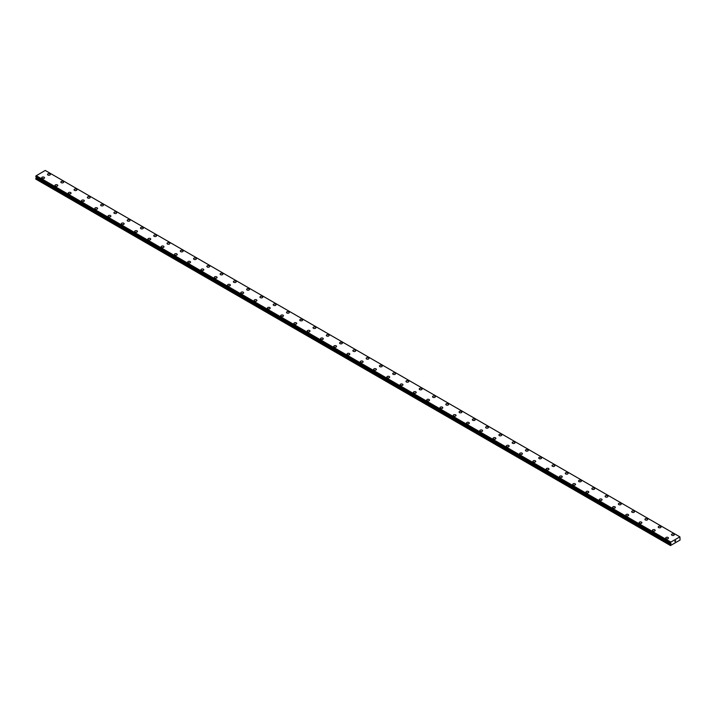 <?xml version="1.0" encoding="UTF-8"?>
<svg xmlns="http://www.w3.org/2000/svg" width="716" height="716" viewBox="0 0 716 716"><rect width="100%" height="100%" fill="white"/><g stroke="black" fill="none" stroke-linecap="round" stroke-linejoin="round"><path stroke-width="1.07" d="M47.533 174.436A1.405 0.814 180 0 1 48.402 173.684A1.405 0.814 180 0 1 49.941 173.863A1.405 0.814 180 0 1 50.353 174.436A1.405 0.814 180 0 1 49.485 175.187A1.405 0.814 180 0 1 47.945 175.008A1.405 0.814 180 0 1 47.533 174.436A1.405 0.814 180 0 1 48.402 173.693A1.405 0.814 180 0 1 49.941 173.863A1.405 0.814 180 0 1 50.353 174.436M63.214 181.533A1.405 0.814 180 0 1 63.626 182.106A1.405 0.814 180 0 1 62.757 182.849A1.405 0.814 180 0 1 61.227 182.678A1.405 0.814 180 0 1 60.806 182.106A1.405 0.814 180 0 1 61.683 181.354A1.405 0.814 180 0 1 63.214 181.533M60.806 182.106A1.405 0.814 180 0 1 61.683 181.354A1.405 0.814 180 0 1 63.214 181.524A1.405 0.814 180 0 1 63.626 182.106M74.088 189.767A1.405 0.814 180 0 1 74.956 189.015A1.405 0.814 180 0 1 76.487 189.194A1.405 0.814 180 0 1 76.898 189.767A1.405 0.814 180 0 1 76.03 190.519A1.405 0.814 180 0 1 74.5 190.34A1.405 0.814 180 0 1 74.088 189.767A1.405 0.814 180 0 1 74.956 189.015A1.405 0.814 180 0 1 76.487 189.194A1.405 0.814 180 0 1 76.898 189.767M87.361 197.428A1.405 0.814 180 0 1 88.229 196.676A1.405 0.814 180 0 1 89.769 196.855A1.405 0.814 180 0 1 90.18 197.437A1.405 0.814 180 0 1 89.312 198.18A1.405 0.814 180 0 1 87.773 198.01A1.405 0.814 180 0 1 87.361 197.428A1.405 0.814 180 0 1 88.229 196.685A1.405 0.814 180 0 1 89.769 196.855A1.405 0.814 180 0 1 90.18 197.428M100.634 205.098A1.405 0.814 180 0 1 101.511 204.346A1.405 0.814 180 0 1 103.041 204.516A1.405 0.814 180 0 1 103.453 205.098A1.405 0.814 180 0 1 102.585 205.85A1.405 0.814 180 0 1 101.046 205.671A1.405 0.814 180 0 1 100.634 205.098A1.405 0.814 180 0 1 101.511 204.346A1.405 0.814 180 0 1 103.041 204.525A1.405 0.814 180 0 1 103.453 205.098M113.916 212.759A1.405 0.814 180 0 1 114.784 212.008A1.405 0.814 180 0 1 116.314 212.187A1.405 0.814 180 0 1 116.726 212.759A1.405 0.814 180 0 1 115.858 213.511A1.405 0.814 180 0 1 114.327 213.332A1.405 0.814 180 0 1 113.916 212.759A1.405 0.814 180 0 1 114.784 212.008A1.405 0.814 180 0 1 116.314 212.187A1.405 0.814 180 0 1 116.726 212.759M127.188 220.421A1.405 0.814 180 0 1 128.057 219.678A1.405 0.814 180 0 1 129.596 219.848A1.405 0.814 180 0 1 130.008 220.43A1.405 0.814 180 0 1 129.14 221.172A1.405 0.814 180 0 1 127.6 221.002A1.405 0.814 180 0 1 127.188 220.421A1.405 0.814 180 0 1 128.057 219.678A1.405 0.814 180 0 1 129.596 219.857A1.405 0.814 180 0 1 130.008 220.421M140.461 228.091A1.405 0.814 180 0 1 141.329 227.339A1.405 0.814 180 0 1 142.869 227.518A1.405 0.814 180 0 1 143.281 228.091A1.405 0.814 180 0 1 142.412 228.843A1.405 0.814 180 0 1 140.873 228.664A1.405 0.814 180 0 1 140.461 228.091A1.405 0.814 180 0 1 141.329 227.339A1.405 0.814 180 0 1 142.869 227.518A1.405 0.814 180 0 1 143.281 228.091M153.743 235.752A1.405 0.814 180 0 1 154.611 235A1.405 0.814 180 0 1 156.142 235.179A1.405 0.814 180 0 1 156.553 235.761A1.405 0.814 180 0 1 155.685 236.504A1.405 0.814 180 0 1 154.155 236.325A1.405 0.814 180 0 1 153.743 235.752A1.405 0.814 180 0 1 154.611 235.009A1.405 0.814 180 0 1 156.142 235.179A1.405 0.814 180 0 1 156.553 235.752M167.016 243.422A1.405 0.814 180 0 1 167.884 242.67A1.405 0.814 180 0 1 169.424 242.84A1.405 0.814 180 0 1 169.835 243.422A1.405 0.814 180 0 1 168.967 244.174A1.405 0.814 180 0 1 167.428 243.995A1.405 0.814 180 0 1 167.016 243.422A1.405 0.814 180 0 1 167.884 242.67A1.405 0.814 180 0 1 169.424 242.849A1.405 0.814 180 0 1 169.835 243.422M180.289 251.083A1.405 0.814 180 0 1 181.157 250.332A1.405 0.814 180 0 1 182.696 250.51A1.405 0.814 180 0 1 183.108 251.083A1.405 0.814 180 0 1 182.24 251.835A1.405 0.814 180 0 1 180.701 251.656A1.405 0.814 180 0 1 180.289 251.083A1.405 0.814 180 0 1 181.157 250.332A1.405 0.814 180 0 1 182.696 250.51A1.405 0.814 180 0 1 183.108 251.083M193.571 258.745A1.405 0.814 180 0 1 194.439 257.993A1.405 0.814 180 0 1 195.969 258.172A1.405 0.814 180 0 1 196.381 258.753A1.405 0.814 180 0 1 195.513 259.496A1.405 0.814 180 0 1 193.982 259.326A1.405 0.814 180 0 1 193.571 258.745A1.405 0.814 180 0 1 194.439 258.002A1.405 0.814 180 0 1 195.969 258.172A1.405 0.814 180 0 1 196.381 258.745M206.843 266.415A1.405 0.814 180 0 1 207.712 265.663A1.405 0.814 180 0 1 209.242 265.842A1.405 0.814 180 0 1 209.663 266.415A1.405 0.814 180 0 1 208.786 267.166A1.405 0.814 180 0 1 207.255 266.987A1.405 0.814 180 0 1 206.843 266.415A1.405 0.814 180 0 1 207.712 265.663A1.405 0.814 180 0 1 209.242 265.842A1.405 0.814 180 0 1 209.663 266.415M220.116 274.076A1.405 0.814 180 0 1 220.984 273.324A1.405 0.814 180 0 1 222.524 273.503A1.405 0.814 180 0 1 222.936 274.076A1.405 0.814 180 0 1 222.067 274.828A1.405 0.814 180 0 1 220.528 274.649A1.405 0.814 180 0 1 220.116 274.076A1.405 0.814 180 0 1 220.984 273.333A1.405 0.814 180 0 1 222.524 273.503A1.405 0.814 180 0 1 222.936 274.076M233.398 281.746A1.405 0.814 180 0 1 234.266 280.994A1.405 0.814 180 0 1 235.797 281.164A1.405 0.814 180 0 1 236.208 281.746A1.405 0.814 180 0 1 235.34 282.489A1.405 0.814 180 0 1 233.81 282.319A1.405 0.814 180 0 1 233.398 281.746A1.405 0.814 180 0 1 234.266 280.994A1.405 0.814 180 0 1 235.797 281.173A1.405 0.814 180 0 1 236.208 281.746M246.671 289.407A1.405 0.814 180 0 1 247.539 288.655A1.405 0.814 180 0 1 249.07 288.834A1.405 0.814 180 0 1 249.481 289.407A1.405 0.814 180 0 1 248.613 290.159A1.405 0.814 180 0 1 247.083 289.98A1.405 0.814 180 0 1 246.671 289.407A1.405 0.814 180 0 1 247.539 288.655A1.405 0.814 180 0 1 249.07 288.834A1.405 0.814 180 0 1 249.481 289.407M259.944 297.077A1.405 0.814 180 0 1 260.812 296.326A1.405 0.814 180 0 1 262.351 296.496A1.405 0.814 180 0 1 262.763 297.077M262.351 296.496A1.405 0.814 180 0 1 262.763 297.068A1.405 0.814 180 0 1 261.895 297.82A1.405 0.814 180 0 1 260.356 297.65A1.405 0.814 180 0 1 259.944 297.068A1.405 0.814 180 0 1 260.812 296.317A1.405 0.814 180 0 1 262.351 296.496M273.217 304.739A1.405 0.814 180 0 1 274.094 303.987A1.405 0.814 180 0 1 275.624 304.157A1.405 0.814 180 0 1 276.036 304.739A1.405 0.814 180 0 1 275.168 305.49A1.405 0.814 180 0 1 273.637 305.311A1.405 0.814 180 0 1 273.217 304.739A1.405 0.814 180 0 1 274.094 303.987A1.405 0.814 180 0 1 275.624 304.166A1.405 0.814 180 0 1 276.036 304.739M286.498 312.4A1.405 0.814 180 0 1 287.367 311.648A1.405 0.814 180 0 1 288.897 311.827A1.405 0.814 180 0 1 289.309 312.4A1.405 0.814 180 0 1 288.441 313.152A1.405 0.814 180 0 1 286.91 312.973A1.405 0.814 180 0 1 286.498 312.4A1.405 0.814 180 0 1 287.367 311.648A1.405 0.814 180 0 1 288.897 311.827A1.405 0.814 180 0 1 289.309 312.4M302.179 319.497A1.405 0.814 180 0 1 302.591 320.07A1.405 0.814 180 0 1 301.722 320.813A1.405 0.814 180 0 1 300.183 320.643A1.405 0.814 180 0 1 299.771 320.061A1.405 0.814 180 0 1 300.639 319.318A1.405 0.814 180 0 1 302.179 319.497M299.771 320.061A1.405 0.814 180 0 1 300.639 319.318A1.405 0.814 180 0 1 302.179 319.488A1.405 0.814 180 0 1 302.591 320.061M313.044 327.731A1.405 0.814 180 0 1 313.921 326.979A1.405 0.814 180 0 1 315.452 327.158A1.405 0.814 180 0 1 315.863 327.731A1.405 0.814 180 0 1 314.995 328.483A1.405 0.814 180 0 1 313.456 328.304A1.405 0.814 180 0 1 313.044 327.731A1.405 0.814 180 0 1 313.921 326.979A1.405 0.814 180 0 1 315.452 327.158A1.405 0.814 180 0 1 315.863 327.731M326.326 335.392A1.405 0.814 180 0 1 327.194 334.64A1.405 0.814 180 0 1 328.725 334.82A1.405 0.814 180 0 1 329.136 335.401A1.405 0.814 180 0 1 328.268 336.144A1.405 0.814 180 0 1 326.738 335.965A1.405 0.814 180 0 1 326.326 335.392A1.405 0.814 180 0 1 327.194 334.649A1.405 0.814 180 0 1 328.725 334.82A1.405 0.814 180 0 1 329.136 335.392M339.599 343.062A1.405 0.814 180 0 1 340.467 342.311A1.405 0.814 180 0 1 342.006 342.481A1.405 0.814 180 0 1 342.418 343.062A1.405 0.814 180 0 1 341.55 343.805A1.405 0.814 180 0 1 340.01 343.635A1.405 0.814 180 0 1 339.599 343.062A1.405 0.814 180 0 1 340.467 342.311A1.405 0.814 180 0 1 342.006 342.49A1.405 0.814 180 0 1 342.418 343.062M352.872 350.724A1.405 0.814 180 0 1 353.74 349.972A1.405 0.814 180 0 1 355.279 350.151A1.405 0.814 180 0 1 355.691 350.724A1.405 0.814 180 0 1 354.823 351.475A1.405 0.814 180 0 1 353.283 351.296A1.405 0.814 180 0 1 352.872 350.724A1.405 0.814 180 0 1 353.74 349.972A1.405 0.814 180 0 1 355.279 350.151A1.405 0.814 180 0 1 355.691 350.724M366.153 358.385A1.405 0.814 180 0 1 367.022 357.633A1.405 0.814 180 0 1 368.552 357.812A1.405 0.814 180 0 1 368.964 358.394A1.405 0.814 180 0 1 368.096 359.137A1.405 0.814 180 0 1 366.565 358.967A1.405 0.814 180 0 1 366.153 358.385A1.405 0.814 180 0 1 367.022 357.642A1.405 0.814 180 0 1 368.552 357.812A1.405 0.814 180 0 1 368.964 358.385M379.426 366.055A1.405 0.814 180 0 1 380.294 365.303A1.405 0.814 180 0 1 381.834 365.473A1.405 0.814 180 0 1 382.246 366.055A1.405 0.814 180 0 1 381.377 366.807A1.405 0.814 180 0 1 379.838 366.628A1.405 0.814 180 0 1 379.426 366.055A1.405 0.814 180 0 1 380.294 365.303A1.405 0.814 180 0 1 381.834 365.482A1.405 0.814 180 0 1 382.246 366.055M392.699 373.716A1.405 0.814 180 0 1 393.567 372.964A1.405 0.814 180 0 1 395.107 373.143A1.405 0.814 180 0 1 395.518 373.716A1.405 0.814 180 0 1 394.65 374.468A1.405 0.814 180 0 1 393.111 374.289A1.405 0.814 180 0 1 392.699 373.716A1.405 0.814 180 0 1 393.567 372.973A1.405 0.814 180 0 1 395.107 373.143A1.405 0.814 180 0 1 395.518 373.716M405.981 381.386A1.405 0.814 180 0 1 406.849 380.635A1.405 0.814 180 0 1 408.38 380.814A1.405 0.814 180 0 1 408.791 381.386M408.38 380.805A1.405 0.814 180 0 1 408.791 381.377A1.405 0.814 180 0 1 407.923 382.129A1.405 0.814 180 0 1 406.393 381.959A1.405 0.814 180 0 1 405.981 381.377A1.405 0.814 180 0 1 406.849 380.635A1.405 0.814 180 0 1 408.38 380.805M419.254 389.048A1.405 0.814 180 0 1 420.122 388.296A1.405 0.814 180 0 1 421.652 388.475A1.405 0.814 180 0 1 422.073 389.048A1.405 0.814 180 0 1 421.196 389.799A1.405 0.814 180 0 1 419.666 389.62A1.405 0.814 180 0 1 419.254 389.048A1.405 0.814 180 0 1 420.122 388.296A1.405 0.814 180 0 1 421.652 388.475A1.405 0.814 180 0 1 422.073 389.048M432.527 396.709A1.405 0.814 180 0 1 433.395 395.957A1.405 0.814 180 0 1 434.934 396.136A1.405 0.814 180 0 1 435.346 396.718A1.405 0.814 180 0 1 434.478 397.461A1.405 0.814 180 0 1 432.938 397.282A1.405 0.814 180 0 1 432.527 396.709A1.405 0.814 180 0 1 433.395 395.966A1.405 0.814 180 0 1 434.934 396.136A1.405 0.814 180 0 1 435.346 396.709M448.207 403.806A1.405 0.814 180 0 1 448.619 404.379A1.405 0.814 180 0 1 447.751 405.131A1.405 0.814 180 0 1 446.22 404.952A1.405 0.814 180 0 1 445.808 404.379A1.405 0.814 180 0 1 446.677 403.627A1.405 0.814 180 0 1 448.207 403.806M445.808 404.379A1.405 0.814 180 0 1 446.677 403.627A1.405 0.814 180 0 1 448.207 403.797A1.405 0.814 180 0 1 448.619 404.379M459.081 412.04A1.405 0.814 180 0 1 459.949 411.288A1.405 0.814 180 0 1 461.48 411.467A1.405 0.814 180 0 1 461.901 412.04A1.405 0.814 180 0 1 461.023 412.792A1.405 0.814 180 0 1 459.493 412.613A1.405 0.814 180 0 1 459.081 412.04A1.405 0.814 180 0 1 459.949 411.288A1.405 0.814 180 0 1 461.48 411.467A1.405 0.814 180 0 1 461.901 412.04M472.354 419.701A1.405 0.814 180 0 1 473.222 418.95A1.405 0.814 180 0 1 474.762 419.129A1.405 0.814 180 0 1 475.173 419.71A1.405 0.814 180 0 1 474.305 420.453A1.405 0.814 180 0 1 472.766 420.283A1.405 0.814 180 0 1 472.354 419.701A1.405 0.814 180 0 1 473.222 418.958A1.405 0.814 180 0 1 474.762 419.137A1.405 0.814 180 0 1 475.173 419.701M485.627 427.371A1.405 0.814 180 0 1 486.504 426.62A1.405 0.814 180 0 1 488.035 426.799A1.405 0.814 180 0 1 488.446 427.371A1.405 0.814 180 0 1 487.578 428.123A1.405 0.814 180 0 1 486.048 427.944A1.405 0.814 180 0 1 485.627 427.371A1.405 0.814 180 0 1 486.504 426.62A1.405 0.814 180 0 1 488.035 426.799A1.405 0.814 180 0 1 488.446 427.371M498.909 435.042A1.405 0.814 180 0 1 499.777 434.29A1.405 0.814 180 0 1 501.307 434.46A1.405 0.814 180 0 1 501.719 435.042M501.307 434.46A1.405 0.814 180 0 1 501.719 435.033A1.405 0.814 180 0 1 500.851 435.784A1.405 0.814 180 0 1 499.32 435.605A1.405 0.814 180 0 1 498.909 435.033A1.405 0.814 180 0 1 499.777 434.281A1.405 0.814 180 0 1 501.307 434.46M512.182 442.703A1.405 0.814 180 0 1 513.05 441.951A1.405 0.814 180 0 1 514.589 442.121A1.405 0.814 180 0 1 515.001 442.703A1.405 0.814 180 0 1 514.133 443.446A1.405 0.814 180 0 1 512.593 443.276A1.405 0.814 180 0 1 512.182 442.703A1.405 0.814 180 0 1 513.05 441.951A1.405 0.814 180 0 1 514.589 442.13A1.405 0.814 180 0 1 515.001 442.703M525.455 450.364A1.405 0.814 180 0 1 526.332 449.612A1.405 0.814 180 0 1 527.862 449.791A1.405 0.814 180 0 1 528.274 450.364A1.405 0.814 180 0 1 527.406 451.116A1.405 0.814 180 0 1 525.866 450.937A1.405 0.814 180 0 1 525.455 450.364A1.405 0.814 180 0 1 526.332 449.612A1.405 0.814 180 0 1 527.862 449.791A1.405 0.814 180 0 1 528.274 450.364M538.736 458.025A1.405 0.814 180 0 1 539.604 457.273A1.405 0.814 180 0 1 541.135 457.452A1.405 0.814 180 0 1 541.547 458.034A1.405 0.814 180 0 1 540.678 458.777A1.405 0.814 180 0 1 539.148 458.607A1.405 0.814 180 0 1 538.736 458.025A1.405 0.814 180 0 1 539.604 457.282A1.405 0.814 180 0 1 541.135 457.452A1.405 0.814 180 0 1 541.547 458.025M552.009 465.695A1.405 0.814 180 0 1 552.877 464.944A1.405 0.814 180 0 1 554.417 465.114A1.405 0.814 180 0 1 554.828 465.695A1.405 0.814 180 0 1 553.96 466.447A1.405 0.814 180 0 1 552.421 466.268A1.405 0.814 180 0 1 552.009 465.695A1.405 0.814 180 0 1 552.877 464.944A1.405 0.814 180 0 1 554.417 465.123A1.405 0.814 180 0 1 554.828 465.695M565.282 473.357A1.405 0.814 180 0 1 566.15 472.605A1.405 0.814 180 0 1 567.69 472.784A1.405 0.814 180 0 1 568.101 473.357A1.405 0.814 180 0 1 567.233 474.108A1.405 0.814 180 0 1 565.694 473.929A1.405 0.814 180 0 1 565.282 473.357A1.405 0.814 180 0 1 566.15 472.614A1.405 0.814 180 0 1 567.69 472.784A1.405 0.814 180 0 1 568.101 473.357M578.564 481.018A1.405 0.814 180 0 1 579.432 480.275A1.405 0.814 180 0 1 580.962 480.445A1.405 0.814 180 0 1 581.374 481.027A1.405 0.814 180 0 1 580.506 481.77A1.405 0.814 180 0 1 578.976 481.6A1.405 0.814 180 0 1 578.564 481.018A1.405 0.814 180 0 1 579.432 480.275A1.405 0.814 180 0 1 580.962 480.454A1.405 0.814 180 0 1 581.374 481.018M591.837 488.688A1.405 0.814 180 0 1 592.705 487.936A1.405 0.814 180 0 1 594.244 488.115A1.405 0.814 180 0 1 594.656 488.688A1.405 0.814 180 0 1 593.788 489.44A1.405 0.814 180 0 1 592.248 489.261A1.405 0.814 180 0 1 591.837 488.688A1.405 0.814 180 0 1 592.705 487.936A1.405 0.814 180 0 1 594.244 488.115A1.405 0.814 180 0 1 594.656 488.688M605.11 496.349A1.405 0.814 180 0 1 605.978 495.597A1.405 0.814 180 0 1 607.517 495.776A1.405 0.814 180 0 1 607.929 496.358A1.405 0.814 180 0 1 607.061 497.101A1.405 0.814 180 0 1 605.521 496.922A1.405 0.814 180 0 1 605.11 496.349A1.405 0.814 180 0 1 605.978 495.606A1.405 0.814 180 0 1 607.517 495.776A1.405 0.814 180 0 1 607.929 496.349M618.391 504.019A1.405 0.814 180 0 1 619.259 503.267A1.405 0.814 180 0 1 620.79 503.438A1.405 0.814 180 0 1 621.202 504.019A1.405 0.814 180 0 1 620.333 504.771A1.405 0.814 180 0 1 618.803 504.592A1.405 0.814 180 0 1 618.391 504.019A1.405 0.814 180 0 1 619.259 503.267A1.405 0.814 180 0 1 620.79 503.446A1.405 0.814 180 0 1 621.202 504.019M631.664 511.68A1.405 0.814 180 0 1 632.532 510.929A1.405 0.814 180 0 1 634.063 511.108A1.405 0.814 180 0 1 634.483 511.68A1.405 0.814 180 0 1 633.606 512.432A1.405 0.814 180 0 1 632.076 512.253A1.405 0.814 180 0 1 631.664 511.68A1.405 0.814 180 0 1 632.532 510.929A1.405 0.814 180 0 1 634.063 511.108A1.405 0.814 180 0 1 634.483 511.68M644.937 519.351A1.405 0.814 180 0 1 645.805 518.599A1.405 0.814 180 0 1 647.345 518.769A1.405 0.814 180 0 1 647.756 519.351M647.345 518.769A1.405 0.814 180 0 1 647.756 519.342A1.405 0.814 180 0 1 646.888 520.093A1.405 0.814 180 0 1 645.349 519.923A1.405 0.814 180 0 1 644.937 519.342A1.405 0.814 180 0 1 645.805 518.59A1.405 0.814 180 0 1 647.345 518.769M658.219 527.012A1.405 0.814 180 0 1 659.087 526.26A1.405 0.814 180 0 1 660.617 526.439A1.405 0.814 180 0 1 661.029 527.012A1.405 0.814 180 0 1 660.161 527.764A1.405 0.814 180 0 1 658.63 527.585A1.405 0.814 180 0 1 658.219 527.012A1.405 0.814 180 0 1 659.087 526.26A1.405 0.814 180 0 1 660.617 526.439A1.405 0.814 180 0 1 661.029 527.012M671.492 534.673A1.405 0.814 180 0 1 672.36 533.921A1.405 0.814 180 0 1 673.89 534.1A1.405 0.814 180 0 1 674.311 534.673A1.405 0.814 180 0 1 673.434 535.425A1.405 0.814 180 0 1 671.903 535.246A1.405 0.814 180 0 1 671.492 534.673A1.405 0.814 180 0 1 672.36 533.93A1.405 0.814 180 0 1 673.89 534.1A1.405 0.814 180 0 1 674.311 534.673M41.689 177.81A1.405 0.814 180 0 1 42.566 177.058A1.405 0.814 180 0 1 44.097 177.237A1.405 0.814 180 0 1 44.508 177.81A1.405 0.814 180 0 1 43.64 178.561A1.405 0.814 180 0 1 42.11 178.382A1.405 0.814 180 0 1 41.689 177.81A1.405 0.814 180 0 1 42.566 177.058A1.405 0.814 180 0 1 44.097 177.237A1.405 0.814 180 0 1 44.508 177.81M54.971 185.471A1.405 0.814 180 0 1 55.839 184.719A1.405 0.814 180 0 1 57.369 184.898A1.405 0.814 180 0 1 57.781 185.48A1.405 0.814 180 0 1 56.913 186.223A1.405 0.814 180 0 1 55.383 186.053A1.405 0.814 180 0 1 54.971 185.471A1.405 0.814 180 0 1 55.839 184.728A1.405 0.814 180 0 1 57.369 184.898A1.405 0.814 180 0 1 57.781 185.471M68.244 193.141A1.405 0.814 180 0 1 69.112 192.389A1.405 0.814 180 0 1 70.651 192.559A1.405 0.814 180 0 1 71.063 193.141A1.405 0.814 180 0 1 70.195 193.893A1.405 0.814 180 0 1 68.655 193.714A1.405 0.814 180 0 1 68.244 193.141A1.405 0.814 180 0 1 69.112 192.389A1.405 0.814 180 0 1 70.651 192.568A1.405 0.814 180 0 1 71.063 193.141M81.517 200.802A1.405 0.814 180 0 1 82.394 200.05A1.405 0.814 180 0 1 83.924 200.229A1.405 0.814 180 0 1 84.336 200.802A1.405 0.814 180 0 1 83.468 201.554A1.405 0.814 180 0 1 81.937 201.375A1.405 0.814 180 0 1 81.517 200.802A1.405 0.814 180 0 1 82.394 200.059A1.405 0.814 180 0 1 83.924 200.229A1.405 0.814 180 0 1 84.336 200.802M94.798 208.472A1.405 0.814 180 0 1 95.667 207.721A1.405 0.814 180 0 1 97.197 207.9A1.405 0.814 180 0 1 97.609 208.472M97.197 207.891A1.405 0.814 180 0 1 97.609 208.463A1.405 0.814 180 0 1 96.741 209.215A1.405 0.814 180 0 1 95.21 209.045A1.405 0.814 180 0 1 94.798 208.463A1.405 0.814 180 0 1 95.667 207.721A1.405 0.814 180 0 1 97.197 207.891M108.071 216.134A1.405 0.814 180 0 1 108.939 215.382A1.405 0.814 180 0 1 110.479 215.561A1.405 0.814 180 0 1 110.891 216.134A1.405 0.814 180 0 1 110.022 216.885A1.405 0.814 180 0 1 108.483 216.706A1.405 0.814 180 0 1 108.071 216.134A1.405 0.814 180 0 1 108.939 215.382A1.405 0.814 180 0 1 110.479 215.561A1.405 0.814 180 0 1 110.891 216.134M121.344 223.795A1.405 0.814 180 0 1 122.212 223.043A1.405 0.814 180 0 1 123.752 223.222A1.405 0.814 180 0 1 124.163 223.804A1.405 0.814 180 0 1 123.295 224.547A1.405 0.814 180 0 1 121.756 224.368A1.405 0.814 180 0 1 121.344 223.795A1.405 0.814 180 0 1 122.212 223.052A1.405 0.814 180 0 1 123.752 223.222A1.405 0.814 180 0 1 124.163 223.795M137.024 230.892A1.405 0.814 180 0 1 137.436 231.465A1.405 0.814 180 0 1 136.568 232.217A1.405 0.814 180 0 1 135.038 232.038A1.405 0.814 180 0 1 134.626 231.465A1.405 0.814 180 0 1 135.494 230.713A1.405 0.814 180 0 1 137.024 230.892M134.626 231.465A1.405 0.814 180 0 1 135.494 230.713A1.405 0.814 180 0 1 137.024 230.883A1.405 0.814 180 0 1 137.436 231.465M147.899 239.126A1.405 0.814 180 0 1 148.767 238.374A1.405 0.814 180 0 1 150.306 238.553A1.405 0.814 180 0 1 150.718 239.126A1.405 0.814 180 0 1 149.85 239.878A1.405 0.814 180 0 1 148.31 239.699A1.405 0.814 180 0 1 147.899 239.126A1.405 0.814 180 0 1 148.767 238.374A1.405 0.814 180 0 1 150.306 238.553A1.405 0.814 180 0 1 150.718 239.126M161.172 246.787A1.405 0.814 180 0 1 162.04 246.035A1.405 0.814 180 0 1 163.579 246.215A1.405 0.814 180 0 1 163.991 246.796A1.405 0.814 180 0 1 163.123 247.539A1.405 0.814 180 0 1 161.583 247.369A1.405 0.814 180 0 1 161.172 246.787A1.405 0.814 180 0 1 162.04 246.044A1.405 0.814 180 0 1 163.579 246.223A1.405 0.814 180 0 1 163.991 246.787M174.453 254.457A1.405 0.814 180 0 1 175.322 253.706A1.405 0.814 180 0 1 176.852 253.885A1.405 0.814 180 0 1 177.264 254.457A1.405 0.814 180 0 1 176.396 255.209A1.405 0.814 180 0 1 174.865 255.03A1.405 0.814 180 0 1 174.453 254.457A1.405 0.814 180 0 1 175.322 253.706A1.405 0.814 180 0 1 176.852 253.885A1.405 0.814 180 0 1 177.264 254.457M187.726 262.128A1.405 0.814 180 0 1 188.594 261.376A1.405 0.814 180 0 1 190.134 261.546A1.405 0.814 180 0 1 190.546 262.128M190.134 261.546A1.405 0.814 180 0 1 190.546 262.119A1.405 0.814 180 0 1 189.668 262.87A1.405 0.814 180 0 1 188.138 262.691A1.405 0.814 180 0 1 187.726 262.119A1.405 0.814 180 0 1 188.594 261.367A1.405 0.814 180 0 1 190.134 261.546M200.999 269.789A1.405 0.814 180 0 1 201.867 269.037A1.405 0.814 180 0 1 203.407 269.207A1.405 0.814 180 0 1 203.818 269.789A1.405 0.814 180 0 1 202.95 270.532A1.405 0.814 180 0 1 201.411 270.362A1.405 0.814 180 0 1 200.999 269.789A1.405 0.814 180 0 1 201.867 269.037A1.405 0.814 180 0 1 203.407 269.216A1.405 0.814 180 0 1 203.818 269.789M214.281 277.45A1.405 0.814 180 0 1 215.149 276.698A1.405 0.814 180 0 1 216.679 276.877A1.405 0.814 180 0 1 217.091 277.45A1.405 0.814 180 0 1 216.223 278.202A1.405 0.814 180 0 1 214.693 278.023A1.405 0.814 180 0 1 214.281 277.45A1.405 0.814 180 0 1 215.149 276.698A1.405 0.814 180 0 1 216.679 276.877A1.405 0.814 180 0 1 217.091 277.45M227.554 285.111A1.405 0.814 180 0 1 228.422 284.359A1.405 0.814 180 0 1 229.952 284.538A1.405 0.814 180 0 1 230.373 285.12A1.405 0.814 180 0 1 229.496 285.863A1.405 0.814 180 0 1 227.965 285.693A1.405 0.814 180 0 1 227.554 285.111A1.405 0.814 180 0 1 228.422 284.368A1.405 0.814 180 0 1 229.952 284.538A1.405 0.814 180 0 1 230.373 285.111M240.827 292.781A1.405 0.814 180 0 1 241.695 292.03A1.405 0.814 180 0 1 243.234 292.2A1.405 0.814 180 0 1 243.646 292.781A1.405 0.814 180 0 1 242.778 293.533A1.405 0.814 180 0 1 241.238 293.354A1.405 0.814 180 0 1 240.827 292.781A1.405 0.814 180 0 1 241.695 292.03A1.405 0.814 180 0 1 243.234 292.209A1.405 0.814 180 0 1 243.646 292.781M254.099 300.443A1.405 0.814 180 0 1 254.977 299.691A1.405 0.814 180 0 1 256.507 299.87A1.405 0.814 180 0 1 256.919 300.443A1.405 0.814 180 0 1 256.051 301.194A1.405 0.814 180 0 1 254.52 301.015A1.405 0.814 180 0 1 254.099 300.443A1.405 0.814 180 0 1 254.977 299.7A1.405 0.814 180 0 1 256.507 299.87A1.405 0.814 180 0 1 256.919 300.443M267.381 308.104A1.405 0.814 180 0 1 268.249 307.361A1.405 0.814 180 0 1 269.78 307.531A1.405 0.814 180 0 1 270.192 308.113A1.405 0.814 180 0 1 269.323 308.856A1.405 0.814 180 0 1 267.793 308.685A1.405 0.814 180 0 1 267.381 308.104A1.405 0.814 180 0 1 268.249 307.361A1.405 0.814 180 0 1 269.78 307.54A1.405 0.814 180 0 1 270.192 308.104M280.654 315.774A1.405 0.814 180 0 1 281.522 315.022A1.405 0.814 180 0 1 283.062 315.201A1.405 0.814 180 0 1 283.473 315.774A1.405 0.814 180 0 1 282.605 316.526A1.405 0.814 180 0 1 281.066 316.347A1.405 0.814 180 0 1 280.654 315.774A1.405 0.814 180 0 1 281.522 315.022A1.405 0.814 180 0 1 283.062 315.201A1.405 0.814 180 0 1 283.473 315.774M293.927 323.435A1.405 0.814 180 0 1 294.804 322.683A1.405 0.814 180 0 1 296.335 322.862A1.405 0.814 180 0 1 296.746 323.444A1.405 0.814 180 0 1 295.878 324.187A1.405 0.814 180 0 1 294.348 324.008A1.405 0.814 180 0 1 293.927 323.435A1.405 0.814 180 0 1 294.804 322.692A1.405 0.814 180 0 1 296.335 322.862A1.405 0.814 180 0 1 296.746 323.435M307.209 331.105A1.405 0.814 180 0 1 308.077 330.353A1.405 0.814 180 0 1 309.607 330.524A1.405 0.814 180 0 1 310.019 331.105A1.405 0.814 180 0 1 309.151 331.857A1.405 0.814 180 0 1 307.62 331.678A1.405 0.814 180 0 1 307.209 331.105A1.405 0.814 180 0 1 308.077 330.353A1.405 0.814 180 0 1 309.607 330.532A1.405 0.814 180 0 1 310.019 331.105M320.482 338.766A1.405 0.814 180 0 1 321.35 338.015A1.405 0.814 180 0 1 322.889 338.194A1.405 0.814 180 0 1 323.301 338.766A1.405 0.814 180 0 1 322.433 339.518A1.405 0.814 180 0 1 320.893 339.339A1.405 0.814 180 0 1 320.482 338.766A1.405 0.814 180 0 1 321.35 338.015A1.405 0.814 180 0 1 322.889 338.194A1.405 0.814 180 0 1 323.301 338.766M333.754 346.437A1.405 0.814 180 0 1 334.623 345.685A1.405 0.814 180 0 1 336.162 345.855A1.405 0.814 180 0 1 336.574 346.437M336.162 345.855A1.405 0.814 180 0 1 336.574 346.428A1.405 0.814 180 0 1 335.706 347.179A1.405 0.814 180 0 1 334.166 347.009A1.405 0.814 180 0 1 333.754 346.428A1.405 0.814 180 0 1 334.623 345.676A1.405 0.814 180 0 1 336.162 345.855M347.036 354.098A1.405 0.814 180 0 1 347.904 353.346A1.405 0.814 180 0 1 349.435 353.525A1.405 0.814 180 0 1 349.847 354.098A1.405 0.814 180 0 1 348.978 354.85A1.405 0.814 180 0 1 347.448 354.671A1.405 0.814 180 0 1 347.036 354.098A1.405 0.814 180 0 1 347.904 353.346A1.405 0.814 180 0 1 349.435 353.525A1.405 0.814 180 0 1 349.847 354.098M360.309 361.759A1.405 0.814 180 0 1 361.177 361.007A1.405 0.814 180 0 1 362.717 361.186A1.405 0.814 180 0 1 363.128 361.759A1.405 0.814 180 0 1 362.26 362.511A1.405 0.814 180 0 1 360.721 362.332A1.405 0.814 180 0 1 360.309 361.759A1.405 0.814 180 0 1 361.177 361.016A1.405 0.814 180 0 1 362.717 361.186A1.405 0.814 180 0 1 363.128 361.759M375.99 368.856A1.405 0.814 180 0 1 376.401 369.429A1.405 0.814 180 0 1 375.533 370.172A1.405 0.814 180 0 1 373.994 370.002A1.405 0.814 180 0 1 373.582 369.429A1.405 0.814 180 0 1 374.45 368.677A1.405 0.814 180 0 1 375.99 368.856M373.582 369.429A1.405 0.814 180 0 1 374.45 368.677A1.405 0.814 180 0 1 375.99 368.847A1.405 0.814 180 0 1 376.401 369.429M386.864 377.09A1.405 0.814 180 0 1 387.732 376.339A1.405 0.814 180 0 1 389.262 376.518A1.405 0.814 180 0 1 389.674 377.09A1.405 0.814 180 0 1 388.806 377.842A1.405 0.814 180 0 1 387.275 377.663A1.405 0.814 180 0 1 386.864 377.09A1.405 0.814 180 0 1 387.732 376.339A1.405 0.814 180 0 1 389.262 376.518A1.405 0.814 180 0 1 389.674 377.09M400.137 384.752A1.405 0.814 180 0 1 401.005 384A1.405 0.814 180 0 1 402.544 384.179A1.405 0.814 180 0 1 402.956 384.76A1.405 0.814 180 0 1 402.079 385.503A1.405 0.814 180 0 1 400.548 385.333A1.405 0.814 180 0 1 400.137 384.752A1.405 0.814 180 0 1 401.005 384.009A1.405 0.814 180 0 1 402.544 384.179A1.405 0.814 180 0 1 402.956 384.752M413.409 392.422A1.405 0.814 180 0 1 414.278 391.67A1.405 0.814 180 0 1 415.817 391.84A1.405 0.814 180 0 1 416.229 392.422A1.405 0.814 180 0 1 415.361 393.173A1.405 0.814 180 0 1 413.821 392.995A1.405 0.814 180 0 1 413.409 392.422A1.405 0.814 180 0 1 414.278 391.67A1.405 0.814 180 0 1 415.817 391.849A1.405 0.814 180 0 1 416.229 392.422M426.691 400.083A1.405 0.814 180 0 1 427.559 399.331A1.405 0.814 180 0 1 429.09 399.51A1.405 0.814 180 0 1 429.502 400.083A1.405 0.814 180 0 1 428.633 400.835A1.405 0.814 180 0 1 427.103 400.656A1.405 0.814 180 0 1 426.691 400.083A1.405 0.814 180 0 1 427.559 399.331A1.405 0.814 180 0 1 429.09 399.51A1.405 0.814 180 0 1 429.502 400.083M439.964 407.744A1.405 0.814 180 0 1 440.832 407.001A1.405 0.814 180 0 1 442.363 407.171A1.405 0.814 180 0 1 442.783 407.753A1.405 0.814 180 0 1 441.906 408.496A1.405 0.814 180 0 1 440.376 408.326A1.405 0.814 180 0 1 439.964 407.744A1.405 0.814 180 0 1 440.832 407.001A1.405 0.814 180 0 1 442.363 407.18A1.405 0.814 180 0 1 442.783 407.744M453.237 415.414A1.405 0.814 180 0 1 454.105 414.662A1.405 0.814 180 0 1 455.645 414.841A1.405 0.814 180 0 1 456.056 415.414A1.405 0.814 180 0 1 455.188 416.166A1.405 0.814 180 0 1 453.649 415.987A1.405 0.814 180 0 1 453.237 415.414A1.405 0.814 180 0 1 454.105 414.662A1.405 0.814 180 0 1 455.645 414.841A1.405 0.814 180 0 1 456.056 415.414M466.519 423.075A1.405 0.814 180 0 1 467.387 422.324A1.405 0.814 180 0 1 468.917 422.503A1.405 0.814 180 0 1 469.329 423.084A1.405 0.814 180 0 1 468.461 423.827A1.405 0.814 180 0 1 466.93 423.648A1.405 0.814 180 0 1 466.519 423.075A1.405 0.814 180 0 1 467.387 422.333A1.405 0.814 180 0 1 468.917 422.503A1.405 0.814 180 0 1 469.329 423.075M479.792 430.746A1.405 0.814 180 0 1 480.66 429.994A1.405 0.814 180 0 1 482.19 430.164A1.405 0.814 180 0 1 482.602 430.746A1.405 0.814 180 0 1 481.734 431.497A1.405 0.814 180 0 1 480.203 431.318A1.405 0.814 180 0 1 479.792 430.746A1.405 0.814 180 0 1 480.66 429.994A1.405 0.814 180 0 1 482.19 430.173A1.405 0.814 180 0 1 482.602 430.746M493.064 438.407A1.405 0.814 180 0 1 493.933 437.655A1.405 0.814 180 0 1 495.472 437.834A1.405 0.814 180 0 1 495.884 438.407A1.405 0.814 180 0 1 495.016 439.159A1.405 0.814 180 0 1 493.476 438.98A1.405 0.814 180 0 1 493.064 438.407A1.405 0.814 180 0 1 493.933 437.655A1.405 0.814 180 0 1 495.472 437.834A1.405 0.814 180 0 1 495.884 438.407M506.337 446.068A1.405 0.814 180 0 1 507.214 445.316A1.405 0.814 180 0 1 508.745 445.495A1.405 0.814 180 0 1 509.157 446.077A1.405 0.814 180 0 1 508.288 446.82A1.405 0.814 180 0 1 506.758 446.65A1.405 0.814 180 0 1 506.337 446.068A1.405 0.814 180 0 1 507.214 445.325A1.405 0.814 180 0 1 508.745 445.495A1.405 0.814 180 0 1 509.157 446.068M519.619 453.738A1.405 0.814 180 0 1 520.487 452.986A1.405 0.814 180 0 1 522.018 453.165A1.405 0.814 180 0 1 522.429 453.738A1.405 0.814 180 0 1 521.561 454.49A1.405 0.814 180 0 1 520.031 454.311A1.405 0.814 180 0 1 519.619 453.738A1.405 0.814 180 0 1 520.487 452.986A1.405 0.814 180 0 1 522.018 453.165A1.405 0.814 180 0 1 522.429 453.738M532.892 461.399A1.405 0.814 180 0 1 533.76 460.648A1.405 0.814 180 0 1 535.3 460.827A1.405 0.814 180 0 1 535.711 461.399A1.405 0.814 180 0 1 534.843 462.151A1.405 0.814 180 0 1 533.304 461.972A1.405 0.814 180 0 1 532.892 461.399A1.405 0.814 180 0 1 533.76 460.657A1.405 0.814 180 0 1 535.3 460.827A1.405 0.814 180 0 1 535.711 461.399M546.165 469.07A1.405 0.814 180 0 1 547.033 468.318A1.405 0.814 180 0 1 548.572 468.488A1.405 0.814 180 0 1 548.984 469.07A1.405 0.814 180 0 1 548.116 469.812A1.405 0.814 180 0 1 546.577 469.642A1.405 0.814 180 0 1 546.165 469.07A1.405 0.814 180 0 1 547.033 468.318A1.405 0.814 180 0 1 548.572 468.497A1.405 0.814 180 0 1 548.984 469.07M559.447 476.731A1.405 0.814 180 0 1 560.315 475.979A1.405 0.814 180 0 1 561.845 476.158A1.405 0.814 180 0 1 562.257 476.731A1.405 0.814 180 0 1 561.389 477.483A1.405 0.814 180 0 1 559.858 477.303A1.405 0.814 180 0 1 559.447 476.731A1.405 0.814 180 0 1 560.315 475.979A1.405 0.814 180 0 1 561.845 476.158A1.405 0.814 180 0 1 562.257 476.731M572.719 484.401A1.405 0.814 180 0 1 573.588 483.649A1.405 0.814 180 0 1 575.127 483.819A1.405 0.814 180 0 1 575.539 484.401M575.127 483.819A1.405 0.814 180 0 1 575.539 484.392A1.405 0.814 180 0 1 574.671 485.144A1.405 0.814 180 0 1 573.131 484.974A1.405 0.814 180 0 1 572.719 484.392A1.405 0.814 180 0 1 573.588 483.64A1.405 0.814 180 0 1 575.127 483.819M585.992 492.062A1.405 0.814 180 0 1 586.86 491.31A1.405 0.814 180 0 1 588.4 491.48A1.405 0.814 180 0 1 588.812 492.062A1.405 0.814 180 0 1 587.943 492.814A1.405 0.814 180 0 1 586.404 492.635A1.405 0.814 180 0 1 585.992 492.062A1.405 0.814 180 0 1 586.86 491.31A1.405 0.814 180 0 1 588.4 491.489A1.405 0.814 180 0 1 588.812 492.062M599.274 499.723A1.405 0.814 180 0 1 600.142 498.971A1.405 0.814 180 0 1 601.673 499.15A1.405 0.814 180 0 1 602.084 499.723A1.405 0.814 180 0 1 601.216 500.475A1.405 0.814 180 0 1 599.686 500.296A1.405 0.814 180 0 1 599.274 499.723A1.405 0.814 180 0 1 600.142 498.971A1.405 0.814 180 0 1 601.673 499.15A1.405 0.814 180 0 1 602.084 499.723M614.955 506.821A1.405 0.814 180 0 1 615.366 507.393A1.405 0.814 180 0 1 614.489 508.136A1.405 0.814 180 0 1 612.959 507.966A1.405 0.814 180 0 1 612.547 507.384A1.405 0.814 180 0 1 613.415 506.642A1.405 0.814 180 0 1 614.955 506.821M612.547 507.384A1.405 0.814 180 0 1 613.415 506.642A1.405 0.814 180 0 1 614.955 506.812A1.405 0.814 180 0 1 615.366 507.384M625.82 515.055A1.405 0.814 180 0 1 626.688 514.303A1.405 0.814 180 0 1 628.227 514.482A1.405 0.814 180 0 1 628.639 515.055A1.405 0.814 180 0 1 627.771 515.806A1.405 0.814 180 0 1 626.232 515.627A1.405 0.814 180 0 1 625.82 515.055A1.405 0.814 180 0 1 626.688 514.303A1.405 0.814 180 0 1 628.227 514.482A1.405 0.814 180 0 1 628.639 515.055M639.102 522.716A1.405 0.814 180 0 1 639.97 521.964A1.405 0.814 180 0 1 641.5 522.143A1.405 0.814 180 0 1 641.912 522.725A1.405 0.814 180 0 1 641.044 523.468A1.405 0.814 180 0 1 639.513 523.289A1.405 0.814 180 0 1 639.102 522.716A1.405 0.814 180 0 1 639.97 521.973A1.405 0.814 180 0 1 641.5 522.143A1.405 0.814 180 0 1 641.912 522.716M652.374 530.386A1.405 0.814 180 0 1 653.243 529.634A1.405 0.814 180 0 1 654.773 529.804A1.405 0.814 180 0 1 655.194 530.386A1.405 0.814 180 0 1 654.317 531.129A1.405 0.814 180 0 1 652.786 530.959A1.405 0.814 180 0 1 652.374 530.386A1.405 0.814 180 0 1 653.243 529.634A1.405 0.814 180 0 1 654.773 529.813A1.405 0.814 180 0 1 655.194 530.386M665.647 538.047A1.405 0.814 180 0 1 666.515 537.295A1.405 0.814 180 0 1 668.055 537.474A1.405 0.814 180 0 1 668.467 538.047A1.405 0.814 180 0 1 667.598 538.799A1.405 0.814 180 0 1 666.059 538.62A1.405 0.814 180 0 1 665.647 538.047A1.405 0.814 180 0 1 666.515 537.295A1.405 0.814 180 0 1 668.055 537.474A1.405 0.814 180 0 1 668.467 538.047M674.857 541.69L675.188 540.84M675.385 541.385L675.716 540.67M670.686 542.173L670.507 545.556L680.066 540.043L679.896 536.857L670.686 542.173L36.104 175.805L35.8 176.396L670.382 543.005M36.355 177.004L35.8 179.116L670.373 545.485M670.641 543.175L36.086 176.852M679.815 536.812L45.242 170.444L36.104 175.805M670.758 542.039L36.185 175.671M670.659 542.236L36.086 175.868M670.436 542.639L35.863 176.27M670.373 542.764L35.8 176.396M670.373 542.988L35.8 176.619M670.99 543.525L36.409 177.156M670.99 543.623L36.409 177.255M670.91 543.883L36.337 177.514M670.418 544.742L35.836 178.374M670.373 544.867L35.8 178.499M670.4 543.032L35.827 176.664"/></g></svg>
